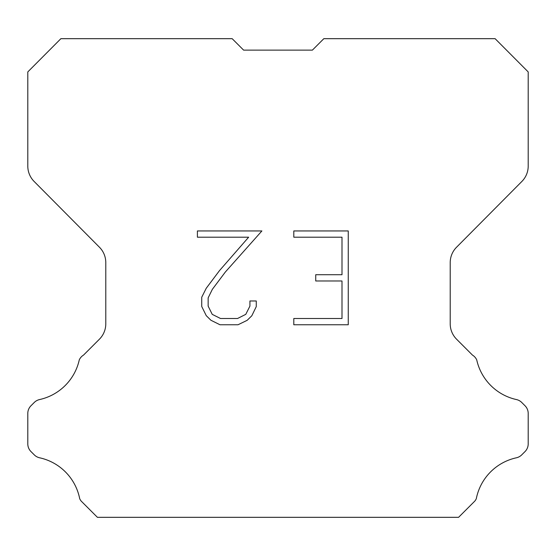 <?xml version="1.0" encoding="UTF-8"?>
<svg xmlns="http://www.w3.org/2000/svg" width="556" height="556" viewBox="0 0 556 556"><rect width="100%" height="100%" fill="white"/><g stroke="black" fill="none" stroke-linecap="round" stroke-linejoin="round"><path stroke-width="0.83" d="M341.996 318.512L341.996 280.982L315.732 280.982L315.732 274.727L341.996 274.727L341.996 237.203L293.804 237.203L293.804 230.948L348.251 230.948L348.251 324.767L293.804 324.767L293.804 318.512L341.996 318.512M256.274 300.977L256.274 306.599L251.819 315.759L247.177 320.312L238.017 324.767L219.995 324.767L210.898 320.242L206.255 315.662L201.738 306.502L201.738 297.217L206.255 288.244L219.509 270.598L248.643 237.203L197.401 237.203L197.401 230.948L261.897 230.948L225.375 271.981L212.364 289.315L208.146 297.877L208.146 306.113L212.239 314.362L220.544 318.512L237.523 318.512L245.773 314.349L249.922 306.113L249.922 300.977L256.274 300.977M243.611 50.123L232.165 38.677L60.889 38.677L27.8 71.919L27.8 166.112A21.753 21.753 0 0 0 34.118 181.444L99.468 247.253A21.753 21.753 0 0 1 105.786 262.578L105.786 323.828A21.753 21.753 0 0 1 99.413 339.209L83.525 355.103A10.877 10.877 0 0 0 79.279 359.871A52.215 52.215 0 0 1 39.587 399.555A10.877 10.877 0 0 0 34.25 402.481L30.983 405.748A10.877 10.877 0 0 0 27.8 413.435L27.8 443.883A10.877 10.877 0 0 0 30.983 451.576L34.555 455.142A10.877 10.877 0 0 0 39.851 457.845A52.215 52.215 0 0 1 79.696 498.676A10.481 10.481 0 0 0 81.197 501.102L97.418 517.323L458.582 517.323L474.803 501.102A10.481 10.481 0 0 0 476.304 498.676A52.215 52.215 0 0 1 516.149 457.845A10.877 10.877 0 0 0 521.445 455.142L525.017 451.576A10.877 10.877 0 0 0 528.2 443.883L528.2 413.435A10.877 10.877 0 0 0 525.017 405.748L521.75 402.481A10.877 10.877 0 0 0 516.413 399.555A52.215 52.215 0 0 1 476.721 359.871A10.877 10.877 0 0 0 472.475 355.103L456.587 339.209A21.753 21.753 0 0 1 450.214 323.828L450.214 262.578A21.753 21.753 0 0 1 456.532 247.253L521.882 181.444A21.753 21.753 0 0 0 528.2 166.112L528.2 71.919L495.111 38.677L323.835 38.677L312.389 50.123L243.611 50.123"/></g></svg>
